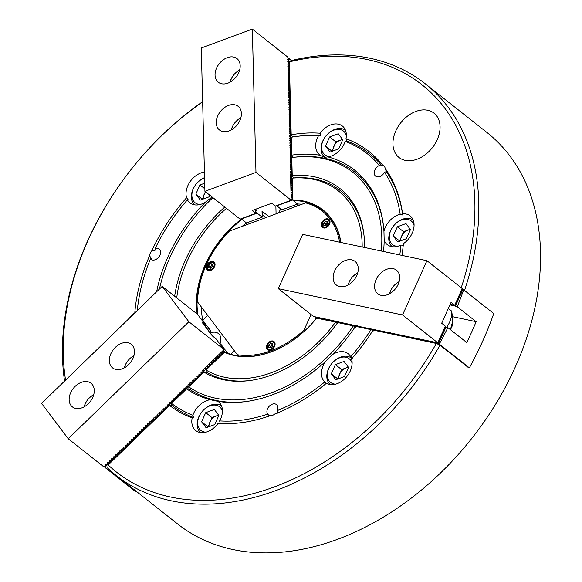<?xml version="1.0" encoding="UTF-8"?>
<svg xmlns="http://www.w3.org/2000/svg" width="582" height="582" viewBox="0 0 582 582"><rect width="100%" height="100%" fill="white"/><g stroke="black" fill="none" stroke-linecap="round" stroke-linejoin="round"><path stroke-width="0.87" d="M434.005 113.155A28.242 20.115 -51.7 0 0 427.763 110.267A28.242 20.115 -51.7 0 0 397.986 126.767A28.242 20.115 -51.7 0 0 398.997 157.475A28.242 20.115 -51.7 0 0 405.239 160.363A28.242 20.115 -51.7 0 0 435.016 143.863A28.242 20.115 -51.7 0 0 434.005 113.148A28.242 20.115 -51.7 0 0 427.755 110.267A28.242 20.115 -51.7 0 0 397.993 126.767A28.242 20.115 -51.7 0 0 398.997 157.482M379.377 165.499A6.591 4.692 -51.7 0 0 374.619 170.621A6.591 4.692 -51.7 0 0 375.623 176.171A6.591 4.692 -51.7 0 0 377.085 176.841A6.591 4.692 -51.7 0 0 384.447 172.221A158.624 112.988 -51.7 0 1 400.154 214.205A18.355 13.073 -51.7 0 0 383.945 231.338A137.919 98.234 -51.7 0 0 383.509 226.282A137.919 98.234 -51.7 0 0 327.812 156.878A18.355 13.073 -51.7 0 0 345.25 141.382A158.624 112.988 -51.7 0 1 379.377 165.499L382.207 166.168L382.796 165.281A161.454 115.003 -51.7 0 0 345.977 138.712L347.003 141.128L345.25 141.382M269.866 416.145L267.618 414.173A6.591 4.692 -51.7 0 1 268.484 407.167A6.591 4.692 -51.7 0 1 275.031 403.915A6.591 4.692 -51.7 0 1 276.486 404.592A6.591 4.692 -51.7 0 1 277.323 410.579A158.624 112.988 -51.7 0 0 324.756 381.974L326.902 383.713M149.61 255.643L151.211 258.757L150.505 258.845A6.591 4.692 -51.7 0 0 151.007 259.332A6.591 4.692 -51.7 0 0 152.469 260.008A6.591 4.692 -51.7 0 0 159.417 256.16A6.591 4.692 -51.7 0 0 159.177 248.994A6.591 4.692 -51.7 0 0 157.722 248.318A6.591 4.692 -51.7 0 0 155.147 248.521L155.016 250.289L151.778 250.82A6.591 4.692 -51.7 0 0 149.61 255.643A161.454 115.003 -51.7 0 0 134.791 312.963A18.355 13.073 -51.7 0 0 128.455 319.111M383.523 251.497A137.919 98.234 -51.7 0 0 384.171 240.126A18.355 13.073 -51.7 0 0 387.372 244.695A18.355 13.073 -51.7 0 0 391.431 246.572A18.355 13.073 -51.7 0 0 400.933 245.044A158.624 112.988 -51.7 0 1 399.769 254.938M384.171 240.126L383.945 231.338M400.154 214.205L402.715 215.02L402.591 213.805A161.454 115.003 -51.7 0 0 385.168 168.424L386.368 171.683L384.447 172.221M401.966 255.403A161.454 115.003 -51.7 0 0 403.348 243.654A18.355 13.073 -51.7 0 0 410.128 215.886A18.355 13.073 -51.7 0 0 406.069 214.009A18.355 13.073 -51.7 0 0 402.591 213.805M267.618 414.173A158.624 112.988 -51.7 0 1 219.632 420.895L220.229 423.209L218.039 423.383A161.454 115.003 -51.7 0 0 240.861 422.743A161.454 115.003 -51.7 0 0 270.266 415.679A6.591 4.692 -51.7 0 0 274.806 413.998A161.454 115.003 -51.7 0 0 326.444 383.247A18.355 13.073 -51.7 0 0 329.485 384.426A18.355 13.073 -51.7 0 0 346.334 377.129A18.355 13.073 -51.7 0 0 351.564 358.883A161.454 115.003 -51.7 0 0 373.12 330.067L436.347 343.46A246.652 175.691 -51.7 0 1 108.179 464.967L169.558 405.443L171.93 405.509A160.035 113.999 -51.7 0 0 193.828 417.614L192.889 415.235A18.355 13.073 -51.7 0 1 210.328 399.732L217.944 401.347A137.919 98.234 -51.7 0 0 244.971 401.689A137.919 98.234 -51.7 0 0 325.433 361.546A18.355 13.073 -51.7 0 0 324.756 381.974M325.433 361.546L332.824 354.38A137.919 98.234 -51.7 0 0 355.486 326.335L371.01 329.623L373.411 330.911M371.01 329.623A158.624 112.988 -51.7 0 1 350.713 356.795A18.355 13.073 -51.7 0 0 348.174 353.732A18.355 13.073 -51.7 0 0 344.115 351.863A18.355 13.073 -51.7 0 0 332.824 354.38M169.558 405.443A161.454 115.003 -51.7 0 0 192.162 417.905A18.355 13.073 -51.7 0 0 195.741 430.564A18.355 13.073 -51.7 0 0 199.801 432.441A18.355 13.073 -51.7 0 0 218.039 423.383M192.162 417.905L193.828 417.614M204.428 172.068A18.355 13.073 -51.7 0 0 186.575 197.735L188.306 199.888L187.426 199.815A18.355 13.073 -51.7 0 0 189.965 202.878A18.355 13.073 -51.7 0 0 194.024 204.755A18.355 13.073 -51.7 0 0 205.315 202.238A137.919 98.234 -51.7 0 0 156.631 291.778M327.812 156.878L324.516 157.38L320.195 155.27A137.919 98.234 -51.7 0 0 291.713 155.118L291.255 137.214A158.624 112.988 -51.7 0 1 296.791 136.399L298.384 136.195A160.035 113.999 -51.7 0 1 320.602 135.533L320.1 133.227A161.454 115.003 -51.7 0 0 291.196 134.784L289.349 61.859A246.652 175.691 -51.7 0 1 367.38 59.553A246.652 175.691 -51.7 0 1 461.213 287.763M320.602 135.533L318.507 135.715A18.355 13.073 -51.7 0 0 319.642 154.863A18.355 13.073 -51.7 0 0 320.195 155.27M345.977 138.712A18.355 13.073 -51.7 0 0 342.398 126.054A18.355 13.073 -51.7 0 0 338.338 124.177A18.355 13.073 -51.7 0 0 320.1 133.227M463.679 289.814L462.406 289.305L454.906 306.001L457.212 306.729A282.423 201.168 128.3 0 0 463.679 289.814L493.754 313.567A282.423 201.168 128.3 0 1 469.361 367.839L468.51 367.657L439.992 345.133A249.474 177.699 128.3 0 1 171.188 500.796A249.474 177.699 128.3 0 1 116 475.312L177.706 524.047A249.474 177.699 -51.7 0 0 232.887 549.532A249.474 177.699 -51.7 0 0 495.871 403.799A249.474 177.699 -51.7 0 0 486.952 132.492L425.246 83.764A249.474 177.699 128.3 0 1 464.509 290.469M316.659 318.107L316.55 318.238A86.609 61.692 -51.7 0 1 234.808 355.326A86.609 61.692 -51.7 0 1 224.987 352.139L224.368 352.277A87.082 62.027 128.3 0 0 234.357 355.544A87.082 62.027 128.3 0 0 316.659 318.107L335.545 322.108L337.967 323.403M289.349 61.859L290.84 60.681A249.474 177.699 128.3 0 1 370.065 58.273A249.474 177.699 128.3 0 1 425.246 83.764M362.179 246.972A111.555 79.465 -51.7 0 0 313.538 179.365A111.555 79.465 -51.7 0 0 292.295 178.121L293.612 177.947L292.229 175.64A114.378 81.473 -51.7 0 1 363.983 235.157A114.378 81.473 -51.7 0 1 364.514 247.466M364.063 235.957A112.966 80.469 -51.7 0 0 315.444 179.176A112.966 80.469 -51.7 0 0 293.612 177.947M171.93 405.509L171.603 403.457L186.677 388.841L189.048 388.9L188.735 386.841L203.947 372.087A114.378 81.473 -51.7 0 0 223.481 379.755A114.378 81.473 -51.7 0 0 249.081 380.635A114.378 81.473 -51.7 0 0 337.691 322.566L353.361 325.884L355.777 327.171M203.947 372.087L206.341 372.138A112.966 80.469 -51.7 0 0 225.387 379.566A112.966 80.469 -51.7 0 0 249.882 380.533M381.275 251.017A135.089 96.226 -51.7 0 0 322.915 158.493A135.089 96.226 -51.7 0 0 292.673 157.453A135.089 96.226 -51.7 0 0 291.771 157.569L292.229 175.64M383.596 227.082A136.501 97.23 -51.7 0 0 324.829 158.304A136.501 97.23 -51.7 0 0 294.266 157.249L292.673 157.453M189.048 388.9A136.501 97.23 -51.7 0 0 216.009 400.438A136.501 97.23 -51.7 0 0 245.771 401.587M382.207 166.168A160.035 113.999 -51.7 0 0 347.003 141.128M402.715 215.02A160.035 113.999 -51.7 0 0 386.368 171.683M277.323 410.579L277.832 413.191M220.229 423.209A160.035 113.999 -51.7 0 0 241.654 422.641M186.575 197.735A161.454 115.003 -51.7 0 0 151.778 250.82M150.505 258.845A158.624 112.988 -51.7 0 0 137.294 310.533M219.632 420.895A18.355 13.073 -51.7 0 0 218.497 401.755A18.355 13.073 -51.7 0 0 217.944 401.347M350.713 356.795L352.525 358.854M318.507 135.715A158.624 112.988 -51.7 0 0 296.791 136.399M197.189 314.025A87.082 62.027 128.3 0 1 241.486 219.036M226.442 208.327A111.555 79.465 -51.7 0 0 176.724 297.868M292.295 178.121L292.848 199.902A87.082 62.027 128.3 0 1 340.936 242.476M206.341 372.138L206.035 370.057L224.368 352.277M206.035 370.057A111.555 79.465 -51.7 0 0 335.545 322.108M187.426 199.815A158.624 112.988 -51.7 0 0 155.147 248.521M186.677 388.841A137.919 98.234 -51.7 0 0 210.328 399.732M171.603 403.457A158.624 112.988 -51.7 0 0 192.889 415.235M202.645 101.915A246.652 175.691 -51.7 0 0 65.57 380.097M385.168 168.424A6.591 4.692 -51.7 0 0 383.793 165.826A6.591 4.692 -51.7 0 0 382.796 165.281M116 475.312A249.474 177.699 128.3 0 1 107.714 468.161L108.179 464.967M64.573 381.065A249.474 177.699 128.3 0 1 202.638 101.683M242.025 219.465A86.609 61.692 -51.7 0 0 197.989 314.978M246.433 222.942A86.609 61.692 -51.7 0 0 242.112 226.405M201.452 307.107A86.609 61.692 -51.7 0 0 202.703 320.158M301.978 204.238A86.609 61.692 -51.7 0 0 297.526 204.013L297.569 205.868L297.526 204.071L281.819 209.884L276.625 205.613M340.732 242.432A86.609 61.692 -51.7 0 0 323.01 210.546A86.609 61.692 -51.7 0 0 293.117 200.535L297.526 204.013M246.513 224.776L246.47 222.971L246.513 224.776M200.695 318.565L202.769 320.209L207.716 315.415L202.769 320.209L210.975 331.093L209.658 332.373M234.379 350.786L230.756 354.293L234.379 350.786M292.571 137.061L291.196 134.784M403.486 245.466L400.933 245.044M212.066 196.971L205.315 202.238M293.088 157.409L291.713 155.118M212.917 197.64A135.089 96.226 -51.7 0 0 159.446 289.05M188.735 386.841A135.089 96.226 -51.7 0 0 353.361 325.884M224.812 207.039A114.378 81.473 -51.7 0 0 174.665 296.238M439.992 345.133L436.347 343.46M292.848 199.902L293.117 200.535M327.761 218.796A5.18 3.688 -51.7 0 0 322.304 221.815A5.18 3.688 -51.7 0 0 322.486 227.446A5.18 3.688 -51.7 0 0 323.636 227.977A5.18 3.688 -51.7 0 0 329.092 224.95A5.18 3.688 -51.7 0 0 328.903 219.319A5.18 3.688 -51.7 0 0 327.761 218.796M272.842 340.994A5.18 3.688 -51.7 0 0 267.385 344.02A5.18 3.688 -51.7 0 0 267.567 349.651A5.18 3.688 -51.7 0 0 268.709 350.182A5.18 3.688 -51.7 0 0 274.173 347.156A5.18 3.688 -51.7 0 0 273.984 341.525A5.18 3.688 -51.7 0 0 272.842 340.994M212.801 261.362A5.18 3.688 -51.7 0 0 207.345 264.381A5.18 3.688 -51.7 0 0 207.527 270.012A5.18 3.688 -51.7 0 0 208.669 270.543A5.18 3.688 -51.7 0 0 214.132 267.516A5.18 3.688 -51.7 0 0 213.943 261.885A5.18 3.688 -51.7 0 0 212.801 261.362M238.642 356.162L237.361 354.744A85.67 61.023 -51.7 0 0 304.03 330.059L303.848 332.016M197.334 301.367A86.609 61.692 128.3 0 1 228.486 232.051L229.417 231.105A85.67 61.023 -51.7 0 0 197.574 301.963L197.334 301.367M339.626 242.199A85.67 61.023 -51.7 0 0 305.608 202.892L307.58 202.769A86.609 61.692 128.3 0 1 323.141 210.648M197.574 301.963L237.361 354.744M304.03 330.059L311.021 314.498M305.608 202.892L229.417 231.105M314.636 320.522L315.888 317.736M446.598 327.346A21.65 15.423 -51.7 0 0 451.756 311.174L452.803 320.653L450.446 329.667M451.756 311.174L448.329 308.467M450.235 304.597L450.541 305.019L449.937 304.888M452.309 305.033L452.607 305.455L450.781 305.07L450.519 304.364L454.695 305.244L451.065 302.371L441.687 323.25L445.317 326.116L437.81 342.813L402.548 314.964L426.941 260.692L462.203 288.541L454.695 305.244M317.095 317.212L317.677 318.027L315.844 317.634L315.924 316.964M319.162 317.648L319.751 318.463L317.918 318.078L317.998 317.401M321.235 318.092L321.817 318.9L319.984 318.514L320.064 317.845M323.308 318.529L323.89 319.343L322.057 318.951L322.137 318.281M325.374 318.965L325.964 319.78L324.13 319.387L324.21 318.718M327.448 319.402L328.03 320.216L326.196 319.831L326.276 319.154M329.521 319.845L330.103 320.653L328.27 320.267L328.35 319.598M331.587 320.282L332.177 321.097L330.343 320.704L330.423 320.035M333.661 320.718L334.243 321.533L332.409 321.148L332.497 320.471M335.734 321.162L336.316 321.97L334.483 321.584L334.563 320.915M338.084 321.984L338.389 322.413L336.556 322.021L336.622 321.46M340.15 322.428L340.455 322.85L338.622 322.464L338.695 321.897M342.223 322.865L342.529 323.286L340.696 322.901L340.761 322.341M344.297 323.301L344.602 323.73L342.769 323.337L342.834 322.777M346.363 323.745L346.668 324.167L344.842 323.781L344.908 323.214M348.436 324.181L348.742 324.603L346.908 324.218L346.974 323.657M350.51 324.618L350.815 325.04L348.982 324.654L349.047 324.094M352.583 325.054L352.881 325.483L351.055 325.091L351.121 324.53M354.649 325.498L354.955 325.92L353.121 325.534L353.187 324.967M356.722 325.935L357.028 326.357L355.195 325.971L355.26 325.411M358.796 326.371L359.094 326.8L357.268 326.407L357.333 325.847M360.862 326.815L361.167 327.237L359.334 326.851L359.407 326.284M362.935 327.251L437.81 342.813M365.009 327.688L363.335 327.339M367.075 328.132L365.401 327.775M369.148 328.568L369.454 328.99L367.62 328.604L367.686 328.044M371.221 329.005L371.52 329.434L369.694 329.041L369.759 328.481M373.288 329.448L373.593 329.87L371.76 329.477L371.833 328.917M375.361 329.885L375.666 330.307L373.833 329.921L373.899 329.354M377.434 330.321L377.733 330.743L375.907 330.358L375.972 329.798M379.5 330.758L379.806 331.187L377.973 330.794L378.045 330.234M381.574 331.202L381.879 331.624L380.046 331.238L380.111 330.671M383.647 331.638L383.945 332.06L382.119 331.675L382.185 331.114M385.713 332.075L386.019 332.504L384.185 332.111L384.258 331.551M387.787 332.518L388.092 332.94L386.259 332.555L386.324 331.987M389.86 332.955L390.166 333.377L388.332 332.991L388.398 332.431M391.926 333.391L392.232 333.821L390.398 333.428L390.471 332.868M393.999 333.835L392.326 333.479M396.073 334.272L394.4 333.915M398.139 334.708L396.473 334.352M400.212 335.145L400.518 335.574L398.685 335.181L398.75 334.621M402.286 335.588L402.591 336.01L400.758 335.625L400.823 335.057M404.352 336.025L404.657 336.447L402.824 336.061L402.897 335.501M406.425 336.461L406.731 336.891L404.897 336.498L404.963 335.938M408.499 336.905L408.804 337.327L406.971 336.942L407.036 336.374M410.565 337.342L410.87 337.764L409.037 337.378L409.11 336.818M412.638 337.778L412.944 338.207L411.11 337.815L411.176 337.254M414.711 338.222L415.017 338.644L413.184 338.258L413.249 337.691M416.777 338.659L417.083 339.08L415.257 338.695L415.322 338.135M418.851 339.095L419.156 339.524L417.323 339.131L417.389 338.571M420.924 339.539L421.23 339.961L419.396 339.568L419.462 339.008M422.998 339.975L423.296 340.397L421.47 340.012L421.535 339.444M425.064 340.412L423.39 340.055M427.137 340.848L425.464 340.499M429.21 341.292L427.537 340.936M431.277 341.729L429.603 341.372M433.35 342.165L433.655 342.594L431.822 342.201L431.888 341.641M435.423 342.609L435.722 343.031L433.896 342.645L433.961 342.078M455.32 306.328L462.821 289.632M315.844 317.634L316.535 318.252M452.367 316.644L476.134 321.679A282.423 201.168 128.3 0 1 466.757 342.551L447.827 327.608A282.423 201.168 128.3 0 1 439.286 344.086L469.361 367.839M439.286 344.086L435.722 343.031M447.827 327.608L445.521 326.88L438.02 343.576M438.435 343.904L445.936 327.208M457.212 306.729L476.134 321.679M454.906 306.001L452.607 305.455M452.847 305.506L452.709 305.121M454.375 305.47L454.68 305.899M435.962 343.082L436.034 342.522M437.489 343.045L437.795 343.467M381.13 295.336A15.059 10.731 -51.7 0 0 397.004 286.54A15.059 10.731 -51.7 0 0 396.466 270.157A15.059 10.731 -51.7 0 0 393.134 268.622A15.059 10.731 -51.7 0 0 377.26 277.418A15.059 10.731 -51.7 0 0 377.798 293.801A15.059 10.731 -51.7 0 0 381.13 295.336M339.706 286.562A15.059 10.731 -51.7 0 0 355.587 277.767A15.059 10.731 -51.7 0 0 355.049 261.383A15.059 10.731 -51.7 0 0 351.717 259.848A15.059 10.731 -51.7 0 0 335.836 268.644A15.059 10.731 -51.7 0 0 336.374 285.027A15.059 10.731 -51.7 0 0 339.706 286.562M402.548 314.964L278.291 288.643L313.494 316.448L361.262 326.895M450.082 304.561L450.635 304.677M278.291 288.643L302.676 234.371L426.941 260.692M454.775 305.557L462.028 290.018L462.181 288.585M445.295 326.16L445.143 327.593L437.89 343.133M210.349 268.157A2.357 1.673 128.3 0 1 210.328 267.909A2.357 1.673 128.3 0 1 210.568 266.811A2.357 1.673 128.3 0 1 211.266 265.821A2.357 1.673 128.3 0 1 212.692 265.072M213.776 266.592A4.139 2.954 -51.7 0 0 212.386 262.278A4.139 2.954 -51.7 0 0 207.701 265.305A4.139 2.954 -51.7 0 0 209.083 269.626A4.139 2.954 -51.7 0 0 213.776 266.592M211.593 269.983A4.707 3.354 128.3 0 1 208.13 269.888A4.707 3.354 128.3 0 1 207.592 265.465A4.707 3.354 128.3 0 1 213.965 262.504A4.707 3.354 128.3 0 1 214.86 265.85M212.692 264.977L210.298 266.76L210.335 268.149M208.8 267.829L210.793 268.251L212.728 266.374L212.67 264.075L210.677 263.653L208.742 265.53L208.8 267.829M210.298 266.76L208.742 265.53M212.234 264.883L210.677 263.653M272.732 344.617L271.307 345.453A2.357 1.673 128.3 0 1 272.281 344.828A2.357 1.673 128.3 0 1 272.74 344.711M270.688 342.085A4.139 2.954 -51.7 0 0 267.32 346.865A4.139 2.954 -51.7 0 0 270.863 349.091A4.139 2.954 -51.7 0 0 274.231 344.304A4.139 2.954 -51.7 0 0 270.688 342.085M271.634 349.622A4.707 3.354 128.3 0 1 271.19 349.811A4.707 3.354 128.3 0 1 268.171 349.527A4.707 3.354 128.3 0 1 267.48 345.49A4.707 3.354 128.3 0 1 270.986 341.852A4.707 3.354 128.3 0 1 274.006 342.136A4.707 3.354 128.3 0 1 274.9 345.49M270.339 346.392L270.368 347.541A2.357 1.673 -51.7 0 1 271.307 345.453L270.339 346.392L268.782 345.162L268.84 347.461L270.834 347.883L272.769 346.006L272.711 343.707L270.717 343.285L268.782 345.162M272.274 344.515L270.717 343.285M327.651 222.411L325.258 224.194L325.294 225.583A2.357 1.673 128.3 0 1 325.287 225.343A2.357 1.673 128.3 0 1 326.226 223.255A2.357 1.673 128.3 0 1 327.659 222.506M322.748 226.245A4.139 2.954 -51.7 0 0 327.499 225.78A4.139 2.954 -51.7 0 0 328.648 220.527A4.139 2.954 -51.7 0 0 323.89 220.993A4.139 2.954 -51.7 0 0 322.748 226.245M326.553 227.417A4.707 3.354 128.3 0 1 323.09 227.322A4.707 3.354 128.3 0 1 322.654 226.878A4.707 3.354 128.3 0 1 323.657 221.218A4.707 3.354 128.3 0 1 328.925 219.938A4.707 3.354 128.3 0 1 329.361 220.382A4.707 3.354 128.3 0 1 329.819 223.284M325.636 221.087L323.701 222.964L323.759 225.263L325.753 225.685L327.688 223.808L327.63 221.509L325.636 221.087L327.193 222.317M325.258 224.194L323.701 222.964M399.056 281.943A12.52 8.919 -51.7 0 0 390.915 290.273A12.52 8.919 -51.7 0 0 389.86 293.59M389.584 293.743A14.121 10.061 128.3 0 1 390.624 290.724A14.121 10.061 128.3 0 1 399.143 281.637M395.593 288.577L393.323 291.036M342.725 139.775A8.941 6.373 -51.7 0 0 340.164 140.262A8.941 6.373 -51.7 0 0 333.799 146.438A8.941 6.373 -51.7 0 0 332.911 151M346.341 135.635A15.059 10.731 -51.7 0 0 340.135 129.553A15.059 10.731 -51.7 0 0 323.09 140.575A15.059 10.731 -51.7 0 0 328.132 156.274A15.059 10.731 -51.7 0 0 329.878 156.471M346.457 141.208A15.059 10.731 -51.7 0 0 346.61 140.182M325.309 157.489A16.943 12.069 128.3 0 1 324.669 157.031A16.943 12.069 128.3 0 1 324.065 138.603A16.943 12.069 128.3 0 1 341.925 128.702A16.943 12.069 128.3 0 1 345.475 130.281M342.507 139.396L335.858 141.863L331.987 151.342M329.63 136.945L325.52 146.104L330.016 152.077L338.629 148.883L342.747 139.724L338.251 133.758L329.63 136.945L335.858 141.863M331.74 151.022L325.52 146.104M410.456 229.614A8.941 6.373 -51.7 0 0 407.895 230.101A8.941 6.373 -51.7 0 0 401.529 236.277A8.941 6.373 -51.7 0 0 400.62 240.424A8.941 6.373 -51.7 0 0 400.642 240.832M414.064 225.467A15.059 10.731 -51.7 0 0 400.183 220.585A15.059 10.731 -51.7 0 0 389.293 237.405A15.059 10.731 -51.7 0 0 397.608 246.31M402.584 245.335A15.059 10.731 -51.7 0 0 403.231 245.058M392.203 246.71A16.943 12.069 128.3 0 1 388.761 238.802A16.943 12.069 128.3 0 1 397.521 222.04A16.943 12.069 128.3 0 1 413.205 220.12M410.23 229.235L403.588 231.694L399.71 241.181M405.981 223.59L397.361 226.784L393.243 235.936L397.746 241.908L406.36 238.715L410.477 229.555L405.981 223.59M399.47 240.853L393.243 235.936M403.588 231.694L397.361 226.784M348.502 367.46A8.941 6.373 -51.7 0 0 345.941 367.948A8.941 6.373 -51.7 0 0 342.238 370.341A8.941 6.373 -51.7 0 0 339.575 374.124A8.941 6.373 -51.7 0 0 338.695 378.686M352.117 363.313A15.059 10.731 -51.7 0 0 333.348 361.895A15.059 10.731 -51.7 0 0 327.404 376.212A15.059 10.731 -51.7 0 0 335.654 384.156M330.249 384.557A16.943 12.069 128.3 0 1 333.566 361.626A16.943 12.069 128.3 0 1 351.448 358.119A16.943 12.069 128.3 0 1 351.899 358.497M348.283 367.082L341.634 369.548L337.764 379.028M348.523 367.409L344.027 361.437L335.407 364.63L331.296 373.789L335.792 379.755L344.413 376.569L348.523 367.409M337.516 378.7L331.296 373.789M341.634 369.548L335.407 364.63M222.433 411.336A15.059 10.731 -51.7 0 0 216.235 405.254A15.059 10.731 -51.7 0 0 199.182 416.276A15.059 10.731 -51.7 0 0 204.224 431.975A15.059 10.731 -51.7 0 0 205.97 432.171M200.572 432.572A16.943 12.069 128.3 0 1 200.252 414.151A16.943 12.069 128.3 0 1 218.017 404.403A16.943 12.069 128.3 0 1 221.567 405.981M218.599 415.097L216.257 415.963A8.941 6.373 -51.7 0 0 209.891 422.139A8.941 6.373 -51.7 0 0 209.011 426.701M218.825 415.475A8.941 6.373 -51.7 0 0 216.257 415.963L211.95 417.563L208.08 427.043M214.729 424.584L218.847 415.424L214.343 409.459L205.73 412.645L201.612 421.804L206.115 427.777L214.729 424.584M207.832 426.722L201.612 421.804M211.95 417.563L205.73 412.645M205.664 191.915A8.941 6.373 -51.7 0 0 204.115 194.453A8.941 6.373 -51.7 0 0 203.234 199.015M204.58 178.034A15.059 10.731 -51.7 0 0 197.887 182.224A15.059 10.731 -51.7 0 0 191.944 196.541A15.059 10.731 -51.7 0 0 200.193 204.493M194.788 204.886A16.943 12.069 128.3 0 1 198.106 181.955A16.943 12.069 128.3 0 1 204.566 177.634M205.366 191.674L202.303 199.364M204.711 183.199L199.953 184.96L195.836 194.119L200.332 200.092L208.953 196.898L209.746 195.137M202.056 199.037L195.836 194.119M204.849 188.83L199.953 184.96M357.639 273.169A12.52 8.919 -51.7 0 0 349.491 281.499A12.52 8.919 -51.7 0 0 348.436 284.816M348.167 284.969A14.121 10.061 128.3 0 1 349.2 281.943A14.121 10.061 128.3 0 1 357.726 272.863M354.169 279.804L351.906 282.263M240.752 118.131A12.52 8.919 -51.7 0 0 231.556 129.786M231.28 129.939A14.121 10.061 128.3 0 1 240.839 117.833M237.289 124.774L235.019 127.225M130.375 362.666L128.105 365.125M133.838 356.031A12.52 8.919 -51.7 0 0 124.635 367.678M124.366 367.831A14.121 10.061 128.3 0 1 133.925 355.726M239.544 70.364A12.52 8.919 -51.7 0 0 230.341 82.011M230.065 82.164A14.121 10.061 128.3 0 1 239.624 70.058M236.074 76.999L233.811 79.458M90.166 401.667L87.897 404.119M93.629 395.025A12.52 8.919 -51.7 0 0 84.434 406.68M84.157 406.833A14.121 10.061 128.3 0 1 93.717 394.727M240.184 65.744A15.059 10.731 -51.7 0 0 236.954 58.578A15.059 10.731 -51.7 0 0 222.957 60.062A15.059 10.731 -51.7 0 0 215.049 75.056A15.059 10.731 -51.7 0 0 218.279 82.222A15.059 10.731 -51.7 0 0 232.276 80.738A15.059 10.731 -51.7 0 0 240.184 65.744M241.392 113.519A15.059 10.731 -51.7 0 0 238.162 106.353A15.059 10.731 -51.7 0 0 224.165 107.837A15.059 10.731 -51.7 0 0 216.257 122.824A15.059 10.731 -51.7 0 0 219.494 129.99A15.059 10.731 -51.7 0 0 233.491 128.506A15.059 10.731 -51.7 0 0 241.392 113.519M291.182 200.223L290.513 173.953L291.073 173.894L290.527 171.559L291.007 171.508L290.971 170.126L290.462 169.166L290.949 169.115L290.403 166.779L290.891 166.728L290.345 164.393L290.825 164.342L290.789 162.96L290.28 162L290.767 161.949L290.222 159.614L290.709 159.563L290.163 157.227L290.644 157.176L290.607 155.794L290.098 154.834L290.585 154.783L290.04 152.448L290.527 152.397L289.982 150.061L290.462 150.011L290.433 148.628L289.916 147.668L290.403 147.617L289.858 145.282L290.345 145.231L289.8 142.896L290.28 142.845L290.251 141.462L289.734 140.502L290.222 140.451L289.676 138.116L290.163 138.065L289.618 135.73L290.098 135.679L290.069 134.297L289.552 133.336L290.04 133.285L289.494 130.95L289.982 130.899L289.436 128.564L289.916 128.513L289.887 127.131L289.37 126.17L289.858 126.127L289.312 123.784L289.8 123.733L289.254 121.398L289.734 121.347L289.705 119.965L289.189 119.004L289.676 118.961L289.13 116.618L289.618 116.567L289.072 114.232L289.552 114.181L289.523 112.799L289.007 111.839L289.494 111.795L288.948 109.452L289.436 109.401L288.89 107.066L289.37 107.015L289.341 105.633L288.825 104.673L289.312 104.629L288.767 102.287L289.254 102.236L288.708 99.9L289.189 99.849L289.159 98.467L288.643 97.507L289.13 97.463L288.585 95.121L289.072 95.07L288.527 92.734L289.007 92.684L288.978 91.301L288.461 90.341L288.948 90.297L288.403 87.955L288.89 87.904L288.345 85.569L288.825 85.518L288.796 84.135L288.279 83.175L288.767 83.131L288.221 80.789L288.708 80.738L288.163 78.403L288.643 78.352L288.614 76.969L288.097 76.009L288.585 75.966L288.039 73.623L288.527 73.572L287.981 71.237L288.461 71.186L288.432 69.804L287.915 68.843L288.403 68.8L287.857 66.457L288.345 66.406L287.799 64.071L288.279 64.02L288.25 62.638L287.734 61.677L288.221 61.634L288.185 60.252L287.675 59.291L288.163 59.24L288.126 57.865L287.595 56.949L252.333 29.1L201.277 48L204.915 191.318L240.126 219.13L255.833 213.31L252.253 210.488L271.889 203.213L275.468 206.043L291.182 200.223L255.971 172.418L252.333 29.1M255.833 213.31L255.731 209.2M255.971 172.418L204.915 191.318M75.143 386.361A15.059 10.731 -51.7 0 0 72.372 406.883A15.059 10.731 -51.7 0 0 88.268 403.77A15.059 10.731 -51.7 0 0 91.039 383.247A15.059 10.731 -51.7 0 0 75.143 386.361M115.352 347.359A15.059 10.731 -51.7 0 0 112.573 367.889A15.059 10.731 -51.7 0 0 128.477 364.776A15.059 10.731 -51.7 0 0 131.248 344.246A15.059 10.731 -51.7 0 0 115.352 347.359M202.092 371.876L200.935 372.997L199.961 373.077L200.084 373.826L198.92 374.946L198.062 374.917L198.076 375.776L196.912 376.896L195.938 376.976L196.061 377.725L194.905 378.853L194.046 378.817L194.053 379.675L192.889 380.803L192.031 380.766L192.045 381.625L190.881 382.752L190.023 382.716L190.03 383.574L188.874 384.702L188.015 384.666L188.022 385.524L186.858 386.652L186 386.615L186.014 387.474L184.85 388.601L183.992 388.565L183.999 389.423L182.843 390.551L181.984 390.515L181.991 391.373L180.827 392.501L179.969 392.464L179.984 393.323L178.82 394.451L177.961 394.414L177.968 395.273L176.812 396.4L175.953 396.364L175.96 397.222L174.796 398.35L173.938 398.314L173.953 399.172L172.789 400.3L171.93 400.263L171.937 401.122L170.781 402.249L169.922 402.213L169.929 403.071L168.765 404.199L167.907 404.163L167.922 405.021L166.758 406.149L165.899 406.112L165.906 406.971L164.75 408.098L163.891 408.062L163.898 408.92L162.734 410.048L161.876 410.012L161.883 410.87L160.727 411.998L159.752 412.078L159.875 412.82L158.719 413.948L157.744 414.028L157.868 414.77L156.704 415.897L155.729 415.977L155.852 416.719L154.696 417.847L153.721 417.927L153.844 418.669L152.688 419.797L151.713 419.877L151.837 420.619L150.673 421.746L149.698 421.826L149.821 422.568L148.665 423.696L147.69 423.776L147.813 424.518L146.649 425.646L145.791 425.617L145.806 426.468L144.642 427.595L143.667 427.675L143.79 428.417L142.634 429.545L141.659 429.625L141.782 430.374L140.618 431.495L139.76 431.466L139.775 432.324L138.611 433.445L137.636 433.525L137.759 434.274L136.603 435.394L135.628 435.474L135.751 436.224L134.588 437.344L133.613 437.424L133.744 438.173L132.58 439.294L131.605 439.374L131.728 440.123L130.572 441.243L129.597 441.323L129.721 442.073L128.557 443.193L127.582 443.273L127.713 444.022L126.549 445.143L125.574 445.223L125.697 445.972L124.541 447.092L123.682 447.063L123.69 447.922L122.526 449.049L121.667 449.013L121.682 449.871L120.518 450.999L119.659 450.963L119.666 451.821L118.51 452.949L117.651 452.912L117.659 453.771L116.495 454.898L115.636 454.862L115.651 455.721L114.487 456.848L113.628 456.812L113.635 457.67L112.479 458.798L111.62 458.762L111.628 459.62L110.464 460.748L109.605 460.711L109.612 461.57L108.456 462.697L107.597 462.661L107.605 463.519L106.448 464.647L105.589 464.611L105.597 465.469L104.433 466.597L103.494 466.597L68.232 438.748L188.859 321.751L224.063 349.564L201.954 371.01L202.092 371.876M224.063 349.564L215.864 338.68L212.285 335.858L202.027 322.253L205.606 325.076L204.769 325.891M205.606 325.076L197.4 314.193L162.189 286.388L41.569 403.384L68.232 438.748M162.189 286.388L188.859 321.751M255.774 211.07L256.938 210.808L256.989 212.925L255.804 212.074M256.888 208.771L256.931 210.531L255.745 209.687M291.124 197.982L292.288 197.72L292.339 199.837L291.146 198.986M291.065 195.596L292.222 195.334L292.28 197.444L291.087 196.6M291 193.209L292.164 192.948L292.215 195.057L291.029 194.206M290.942 190.816L292.106 190.554L292.157 192.671L290.964 191.82M290.884 188.43L292.04 188.168L292.099 190.278L290.905 189.434M290.818 186.044L291.982 185.782L292.033 187.891L290.847 187.04M290.76 183.65L291.924 183.388L291.975 185.505L290.782 184.654M290.702 181.264L291.858 181.002L291.917 183.112L290.724 182.268M290.636 178.878L291.8 178.616L291.851 180.726L290.665 179.874M290.578 176.484L291.742 176.222L291.793 178.339L290.6 177.488M290.52 174.098L291.677 173.836L291.735 175.946L290.542 175.102M290.534 171.69L291.618 171.45L291.669 173.56L291.051 173.116M290.469 169.304L291.56 169.056L291.611 171.173L290.993 170.73M290.411 166.918L291.495 166.67L291.553 168.78L290.927 168.336M290.353 164.524L291.437 164.284L291.487 166.394L290.869 165.95M290.287 162.138L291.378 161.891L291.429 164.008L290.811 163.564M290.229 159.752L291.313 159.504L291.371 161.614L290.745 161.17M290.171 157.358L291.255 157.118L291.306 159.228L290.687 158.784M290.105 154.972L291.196 154.725L291.247 156.842L290.629 156.398M290.047 152.586L291.131 152.339L291.189 154.448L290.563 154.004M289.989 150.192L291.073 149.952L291.124 152.062L290.505 151.618M289.923 147.806L291.015 147.559L291.065 149.676L290.447 149.232M289.865 145.42L290.949 145.173L291.007 147.282L290.382 146.839M289.807 143.026L290.891 142.786L290.942 144.896L290.323 144.452M289.741 140.64L290.833 140.393L290.884 142.51L290.265 142.066M289.683 138.254L290.767 138.007L290.825 140.117L290.2 139.673M289.625 135.861L290.709 135.621L290.76 137.73L290.142 137.287M289.56 133.474L290.651 133.227L290.702 135.344L290.083 134.9M289.501 131.088L290.585 130.841L290.644 132.951L290.018 132.507M289.443 128.695L290.527 128.455L290.578 130.564L289.96 130.121M289.378 126.309L290.469 126.061L290.52 128.178L289.901 127.734M289.319 123.922L290.403 123.675L290.462 125.785L289.836 125.341M289.261 121.529L290.345 121.289L290.396 123.399L289.778 122.955M289.203 119.143L290.287 118.895L290.338 121.012L289.72 120.569M289.138 116.756L290.222 116.509L290.28 118.619L289.654 118.175M289.079 114.363L290.163 114.123L290.214 116.233L289.596 115.789M289.021 111.977L290.105 111.729L290.156 113.846L289.538 113.403M288.956 109.591L290.04 109.343L290.098 111.453L289.472 111.009M288.898 107.197L289.982 106.957L290.032 109.067L289.414 108.623M288.839 104.811L289.923 104.564L289.974 106.681L289.356 106.237M288.774 102.425L289.858 102.177L289.916 104.287L289.29 103.843M288.716 100.031L289.8 99.791L289.851 101.901L289.232 101.457M288.657 97.645L289.741 97.398L289.792 99.515L289.174 99.071M288.592 95.259L289.676 95.011L289.734 97.121L289.108 96.677M288.534 92.865L289.618 92.625L289.669 94.735L289.05 94.291M288.476 90.479L289.56 90.232L289.61 92.349L288.992 91.905M288.41 88.093L289.494 87.846L289.552 89.955L288.927 89.512M288.352 85.7L289.436 85.459L289.487 87.569L288.868 87.125M288.294 83.313L289.378 83.066L289.429 85.183L288.81 84.739M288.228 80.927L289.312 80.68L289.37 82.79L288.745 82.346M288.17 78.534L289.254 78.294L289.305 80.403L288.687 79.96M288.112 76.147L289.196 75.9L289.247 78.017L288.628 77.573M288.046 73.761L289.13 73.514L289.189 75.624L288.563 75.18M287.988 71.368L289.072 71.128L289.123 73.237L288.505 72.794M287.93 68.982L289.014 68.734L289.065 70.851L288.446 70.407M287.864 66.595L288.948 66.348L289.007 68.458L288.381 68.014M287.806 64.202L288.89 63.962L288.941 66.072L288.323 65.628M287.748 61.816L288.832 61.568L288.883 63.685L288.265 63.242M241.283 218.701L246.47 222.971L262.184 217.151L257.099 213.143L241.392 218.956M292.339 199.837L297.526 204.071M288.148 58.76A282.423 201.168 128.3 0 1 289.261 58.469L291.771 60.455M289.261 58.469L289.283 59.451L288.767 59.182L288.832 61.568M265.916 217.595A11.771 8.381 128.3 0 1 264.555 216.78A11.771 8.381 128.3 0 1 262.031 211.186L262.184 217.151M276.072 213.834L275.868 205.897M280.655 208.967A11.771 8.381 128.3 0 1 278.174 213.056M292.448 200.055L276.734 205.868M288.825 61.292L288.199 60.848M287.683 59.429L288.767 59.182M222.491 351.092L224.135 351.593L222.36 353.318L221.829 351.732M220.483 353.041L222.128 353.543L220.345 355.267L219.814 353.681M218.468 354.991L220.112 355.493L218.337 357.217L217.806 355.631M216.46 356.941L218.105 357.443L216.329 359.167L215.798 357.581M214.452 358.89L216.097 359.392L214.314 361.116L213.783 359.531M212.437 360.84L214.081 361.342L212.306 363.066L211.775 361.48M210.429 362.79L212.074 363.292L210.291 365.016L209.767 363.437M208.414 364.739L210.066 365.241L208.283 366.966L207.752 365.387M206.406 366.689L208.05 367.191L206.275 368.915L205.744 367.337M204.398 368.639L206.043 369.141L204.26 370.865L203.736 369.286M202.383 370.589L204.035 371.09L202.252 372.815L201.976 371.993M201.161 372.778L202.019 373.04L200.244 374.764L199.968 373.942M199.153 374.728L200.012 374.99L198.229 376.714L197.953 375.892M197.138 376.678L197.996 376.94L196.221 378.664L195.945 377.842M195.13 378.627L195.988 378.889L194.213 380.613L193.937 379.791M193.122 380.577L193.981 380.839L192.198 382.563L191.922 381.741M191.107 382.527L191.965 382.789L190.19 384.513L189.914 383.691M189.099 384.476L189.958 384.738L188.182 386.463L187.906 385.64M187.091 386.426L187.95 386.688L186.167 388.412L185.891 387.59M185.076 388.376L185.934 388.638L184.159 390.362L183.883 389.54M183.068 390.326L183.927 390.587L182.151 392.312L181.875 391.49M181.06 392.275L181.919 392.537L180.136 394.261L179.86 393.439M179.045 394.225L179.903 394.487L178.128 396.211L177.852 395.389M177.037 396.175L177.896 396.437L176.12 398.161L175.844 397.339M175.029 398.124L175.888 398.386L174.105 400.118L173.829 399.288M173.014 400.074L173.873 400.336L172.097 402.067L171.821 401.238M171.006 402.024L171.865 402.286L170.09 404.017L169.806 403.188M168.998 403.981L169.857 404.243L168.074 405.967L167.798 405.137M166.983 405.93L167.842 406.192L166.066 407.917L165.79 407.087M164.975 407.88L165.834 408.142L164.059 409.866L163.775 409.037M162.967 409.83L163.826 410.092L162.043 411.816L161.767 410.987M160.952 411.78L161.811 412.041L160.035 413.766L159.759 412.936M158.944 413.729L159.803 413.991L158.02 415.715L157.744 414.886M156.936 415.679L157.795 415.941L156.012 417.665L155.736 416.836M154.921 417.629L155.78 417.891L154.004 419.615L153.728 418.785M152.913 419.578L153.772 419.84L151.989 421.564L151.713 420.735M150.898 421.528L151.764 421.79L149.981 423.514L149.705 422.685M148.89 423.478L149.749 423.74L147.974 425.464L147.697 424.634M146.882 425.427L147.741 425.689L145.958 427.414L145.682 426.584M144.867 427.377L145.726 427.639L143.95 429.363L143.674 428.534M142.859 429.327L143.718 429.589L141.943 431.313L141.666 430.484M140.851 431.277L141.71 431.538L139.927 433.263L139.651 432.433M138.836 433.226L139.695 433.488L137.919 435.212L137.643 434.383M136.828 435.176L137.687 435.438L135.912 437.162L135.635 436.333M134.82 437.126L135.679 437.388L133.896 439.112L133.62 438.29M132.805 439.075L133.664 439.337L131.888 441.061L131.612 440.239M130.797 441.025L131.656 441.287L129.881 443.011L129.604 442.189M128.789 442.975L129.648 443.237L127.865 444.961L127.589 444.139M126.774 444.924L127.633 445.186L125.858 446.911L125.581 446.088M124.766 446.874L125.625 447.136L123.85 448.86L123.573 448.038M122.758 448.824L123.617 449.086L121.834 450.81L121.558 449.988M120.743 450.774L121.602 451.035L119.827 452.76L119.55 451.938M118.735 452.723L119.594 452.985L117.819 454.709L117.535 453.887M116.727 454.673L117.586 454.935L115.803 456.659L115.527 455.837M114.712 456.623L115.571 456.885L113.796 458.609L113.519 457.787M112.704 458.572L113.563 458.834L111.788 460.558L111.504 459.736M110.696 460.522L111.555 460.784L109.772 462.508L109.496 461.686M108.681 462.472L109.54 462.734L107.765 464.458L107.488 463.636M135.89 491.019L135.402 491.492L105.327 467.739A282.423 201.168 128.3 0 1 104.163 466.582M105.327 467.739L106.157 466.931L105.473 465.585M106.673 464.421L107.765 464.458M107.532 464.683L105.749 466.408M224.135 351.593L225.219 352.241M227.686 353.252L221.233 344.69L219.159 343.053M204.9 325.76L210.975 331.093M223.364 350.248L224.354 351.564M105.742 466.604L105.182 465.869M210.182 333.071A11.771 8.381 128.3 0 1 218.374 333.53A11.771 8.381 128.3 0 1 219.458 334.643A11.771 8.381 128.3 0 1 220.054 343.758M450.395 329.63A12.782 9.101 -51.7 0 0 452.803 320.653M454.818 305.972L455.204 305.121M462.064 289.851L462.326 289.269M437.933 343.54L438.319 342.689M445.179 327.426L445.441 326.844M262.031 211.186L268.797 216.526M257.069 213.048L241.363 218.868M292.419 199.968L276.705 205.781M257.011 210.662L256.109 210.997M288.905 61.423L288.126 61.714M288.963 63.816L288.185 64.1M289.021 66.203L288.25 66.486M289.087 68.589L288.308 68.88M289.145 70.982L288.366 71.266M289.203 73.368L288.432 73.652M289.269 75.755L288.49 76.046M289.327 78.148L288.548 78.432M289.385 80.534L288.614 80.818M289.45 82.92L288.672 83.211M289.509 85.314L288.73 85.598M289.567 87.7L288.796 87.984M289.632 90.086L288.854 90.377M289.69 92.48L288.912 92.764M289.749 94.866L288.978 95.15M289.814 97.252L289.036 97.543M289.872 99.646L289.094 99.929M289.931 102.032L289.159 102.316M289.996 104.418L289.218 104.709M290.054 106.812L289.276 107.095M290.112 109.198L289.341 109.481M290.178 111.584L289.4 111.875M290.236 113.977L289.458 114.261M290.294 116.364L289.523 116.647M290.36 118.75L289.581 119.041M290.418 121.143L289.64 121.427M290.476 123.53L289.705 123.813M290.542 125.916L289.763 126.207M290.6 128.309L289.821 128.593M290.658 130.695L289.887 130.979M290.724 133.082L289.945 133.373M290.782 135.475L290.003 135.759M290.84 137.861L290.069 138.145M290.905 140.247L290.127 140.538M290.964 142.641L290.185 142.925M291.022 145.027L290.251 145.311M291.087 147.413L290.309 147.704M291.146 149.807L290.367 150.091M291.204 152.193L290.433 152.477M291.269 154.579L290.491 154.87M291.327 156.973L290.549 157.256M291.386 159.359L290.614 159.643M291.451 161.745L290.673 162.036M291.509 164.139L290.731 164.422M291.567 166.525L290.796 166.808M291.633 168.911L290.855 169.202M291.691 171.304L290.913 171.588M291.749 173.691L290.978 173.974M291.815 176.077L290.913 176.411M291.873 178.47L290.971 178.798M291.931 180.857L291.029 181.191M291.997 183.243L291.095 183.577M292.055 185.636L291.153 185.964M292.113 188.022L291.211 188.357M292.179 190.409L291.276 190.743M292.237 192.802L291.335 193.129M292.295 195.188L291.393 195.523M292.36 197.574L291.458 197.909M223.299 350.306L224.274 351.593M204.835 325.818L205.81 327.113M105.233 465.818L105.771 466.531M107.248 463.869L107.786 464.582M107.132 463.978L107.67 464.691M109.256 461.919L109.794 462.632M109.14 462.028L109.678 462.741M111.271 459.969L111.802 460.682M111.155 460.078L111.686 460.791M113.279 458.019L113.817 458.732M113.163 458.129L113.701 458.842M115.287 456.07L115.825 456.783M115.171 456.179L115.709 456.892M117.302 454.12L117.833 454.826M117.186 454.229L117.717 454.942M119.31 452.17L119.848 452.876M119.194 452.279L119.732 452.992M121.318 450.221L121.856 450.926M121.201 450.33L121.74 451.043M123.333 448.271L123.864 448.977M123.217 448.38L123.748 449.093M125.341 446.321L125.879 447.027M125.225 446.43L125.763 447.143M127.349 444.372L127.887 445.077M127.232 444.481L127.771 445.194M129.364 442.422L129.895 443.128M129.248 442.531L129.779 443.244M131.372 440.465L131.91 441.178M131.256 440.581L131.794 441.294M133.38 438.515L133.918 439.228M133.263 438.632L133.802 439.345M135.395 436.565L135.926 437.278M135.279 436.682L135.81 437.395M137.403 434.616L137.941 435.329M137.287 434.732L137.825 435.445M139.411 432.666L139.949 433.379M139.294 432.782L139.833 433.495M141.426 430.716L141.957 431.429M141.31 430.833L141.841 431.546M143.434 428.767L143.972 429.48M143.317 428.883L143.856 429.596M145.442 426.817L145.98 427.53M145.325 426.933L145.864 427.646M147.457 424.867L147.988 425.58M147.341 424.984L147.879 425.697M149.465 422.918L150.003 423.631M149.348 423.034L149.887 423.747M151.473 420.968L152.011 421.681M151.356 421.084L151.895 421.79M153.488 419.018L154.026 419.731M153.372 419.135L153.91 419.84M155.496 417.068L156.034 417.781M155.379 417.185L155.918 417.891M157.504 415.119L158.042 415.832M157.395 415.235L157.926 415.941M159.519 413.169L160.057 413.882M159.403 413.285L159.941 413.991M161.527 411.219L162.065 411.932M161.41 411.336L161.949 412.041M163.535 409.27L164.073 409.983M163.426 409.386L163.957 410.092M165.55 407.32L166.088 408.033M165.434 407.429L165.972 408.142M167.558 405.37L168.096 406.083M167.441 405.479L167.98 406.192M169.573 403.421L170.104 404.134M169.457 403.53L169.988 404.243M171.581 401.471L172.119 402.184M171.464 401.58L172.003 402.293M173.589 399.521L174.127 400.234M173.472 399.63L174.011 400.343M175.604 397.571L176.135 398.284M175.488 397.681L176.019 398.394M177.612 395.622L178.15 396.335M177.495 395.731L178.034 396.444M179.62 393.672L180.158 394.385M179.503 393.781L180.042 394.494M181.635 391.722L182.166 392.435M181.519 391.832L182.05 392.544M183.643 389.773L184.181 390.486M183.526 389.882L184.065 390.595M185.651 387.823L186.189 388.536M185.534 387.932L186.073 388.645M187.666 385.873L188.197 386.586M187.55 385.982L188.081 386.695M189.674 383.924L190.212 384.629M189.557 384.033L190.096 384.746M191.682 381.974L192.22 382.68M191.565 382.083L192.104 382.796M193.697 380.024L194.228 380.73M193.58 380.133L194.112 380.846M195.705 378.074L196.243 378.78M195.588 378.184L196.127 378.897M197.713 376.125L198.251 376.83M197.596 376.234L198.135 376.947M199.728 374.175L200.259 374.881M199.611 374.284L200.15 374.997M201.736 372.218L202.274 372.931M201.619 372.335L202.158 373.047M203.307 369.694L204.282 370.981M203.191 369.803L204.166 371.098M205.322 367.744L206.29 369.032M205.206 367.853L206.181 369.148M207.33 365.794L208.305 367.082M207.214 365.903L208.189 367.198M209.338 363.845L210.313 365.132M209.229 363.954L210.197 365.249M211.353 361.895L212.328 363.183M211.237 362.004L212.212 363.299M213.361 359.945L214.336 361.233M213.245 360.054L214.22 361.349M215.376 357.995L216.344 359.283M215.26 358.105L216.228 359.4M217.384 356.046L218.359 357.333M217.268 356.155L218.243 357.45M219.392 354.096L220.367 355.384M219.276 354.205L220.251 355.5M221.407 352.146L222.375 353.434M221.291 352.255L222.259 353.543M214.86 263.21L213.965 262.504M209.025 270.594L208.13 269.888M269.066 350.233L268.171 349.527M274.9 342.849L274.006 342.136M323.985 228.035L323.09 227.322M329.819 220.643L328.925 219.938M325.243 157.489L324.669 157.031M351.914 358.483L351.448 358.119"/></g></svg>

